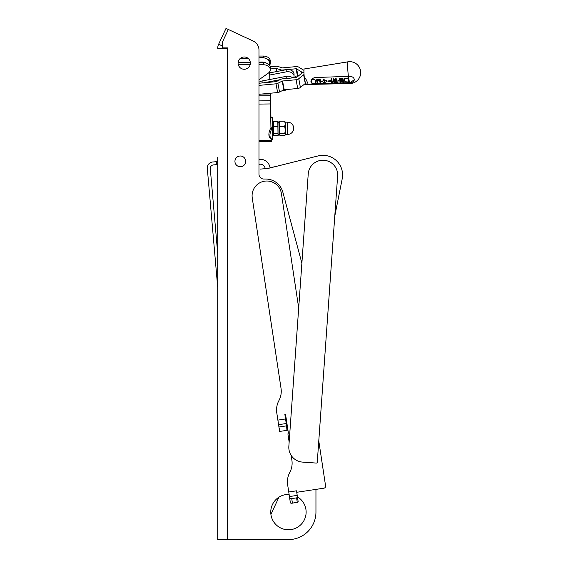 <?xml version="1.0" encoding="UTF-8"?>
<svg xmlns="http://www.w3.org/2000/svg" width="568" height="568" viewBox="0 0 568 568"><rect width="100%" height="100%" fill="white"/><g stroke="black" fill="none" stroke-linecap="round" stroke-linejoin="round"><path stroke-width="0.85" d="M270.205 66.811L276.005 66.271A3.827 2.684 -10.5 0 1 277.901 66.456L282.211 67.833A0.724 0.504 -10.5 0 0 282.566 67.869L296.091 66.612A3.827 2.684 -10.5 0 1 298.775 67.152L303.639 70.169A0.724 0.504 -10.5 0 0 303.958 70.276A7.796 0.717 84.7 0 1 304.221 68.984L304.249 68.998A7.796 0.717 84.7 0 0 304.221 68.998A7.796 0.717 84.7 0 0 303.93 71.298A7.796 0.717 84.7 0 0 304.242 76.95L305.655 84.533A7.796 0.717 84.7 0 0 305.662 84.533C308.197 83.872 307.728 81.345 304.242 76.95M304.469 68.962L304.242 68.984A7.796 0.717 84.7 0 1 304.242 68.984L348.014 61.805A10.891 1.001 84.7 0 1 348.07 61.82M281.7 90.923L285.313 90.234L285.754 89.595L285.313 90.213L284.611 89.701M260.293 169.108L267.734 168.455A4.913 4.913 0 0 0 268.501 168.327L318.165 155.909A19.646 19.646 0 0 1 342.206 178.799L334.779 216.11L342.206 178.799L334.779 216.11L318.783 440.931L325.585 485.938A1.967 1.967 0 0 1 323.938 488.175L296.744 492.286L296.524 490.816L288.75 492.002L287.642 484.717A19.646 19.646 0 0 1 289.772 472.477A19.646 19.646 0 0 0 291.895 460.229L291.157 455.373M279.03 133.977L278.036 135.539L279.044 134.098L278.902 122.702L279.832 121.268L279.562 134.964L280.052 135.511L279.044 134.098L279.562 134.964M285.441 134.708L284.902 135.454L280.052 135.511L284.902 135.454L285.413 134.488L284.788 133.544L285.306 129.973L284.674 126.423L285.25 123.81L284.674 121.204L285.306 122.156L285.413 134.488L284.902 135.447M279.541 132.088L279.527 133.608M279.484 125.478L279.428 126.636M279.832 121.268L284.674 121.204M279.832 126.479L284.674 126.423M279.939 133.601L284.788 133.544M285.455 134.46L287.642 134.438L285.434 134.46L285.285 122.184L287.493 122.156L287.642 134.431A6.141 6.141 0 0 0 293.706 128.297L293.706 128.297A6.141 6.141 0 0 0 287.493 122.156M273.173 167.155L318.201 155.895M278.952 497.17L270.915 514.416M258.972 159.359L259.434 159.317A9.826 9.826 0 0 1 270.048 167.943M245.213 163.513L245.213 159.21L245.213 160.566L245.603 160.531M258.972 164.294L259.867 164.216A4.913 4.913 0 0 1 265.185 168.682M274.876 166.729L269.999 167.595M217.707 253.484L210.288 168.646A3.436 3.436 0 0 1 213.412 164.919L217.707 164.542M217.707 159.402L217.707 161.56L216.514 161.667L216.77 164.628M217.707 529.774L217.707 287.301L207.306 168.391A5.893 5.893 0 0 1 212.659 162.001L216.514 161.667M317.271 462.16A0.98 0.98 0 0 1 316.227 463.069L302.503 462.096A14.74 14.74 0 0 1 288.849 446.349L308.232 173.922A14.74 14.74 0 0 1 323.98 160.268A14.74 14.74 0 0 1 337.633 176.016L317.271 462.16M298.697 307.998L281.401 193.546A14.74 14.74 0 0 0 264.624 181.178A14.74 14.74 0 0 0 252.256 197.955L281.032 388.349A19.646 19.646 0 0 1 278.909 400.589A19.646 19.646 0 0 0 276.779 412.837L278.576 424.679L286.251 423.522L285.555 418.957L277.887 420.121M289.155 442.096L287.905 433.845L288.388 433.086L285.555 414.342L284.873 414.441L285.555 418.957M286.946 430.466L286.584 425.73L287.273 430.295L279.598 431.453L278.576 424.679M286.584 425.73L286.251 423.522M278.909 426.895L279.953 431.524M286.258 425.901L279.264 426.959M297.277 502.424L296.588 497.866L297.511 497.383L298.2 501.949L292.421 503.163A1.967 0.674 171.4 0 1 290.376 502.794L288.75 492.002M289.112 494.423A17.686 17.686 0 0 0 270.759 512.095A17.686 17.686 0 0 0 297.213 527.452A17.686 17.686 0 0 0 297.433 496.865L296.517 490.83M289.687 498.228A1.967 0.674 -8.6 0 0 291.732 498.597L292.421 503.163M296.588 497.866L291.732 498.597M278.036 135.539L273.755 135.589L272.654 134.027L272.519 122.929L273.527 121.346L273.641 133.679L273.258 135.042L273.755 135.589L278.036 135.532L277.809 121.289L278.888 122.823M277.809 121.289L273.527 121.346M277.809 126.508L273.527 126.557M277.922 133.629L273.641 133.679M270.325 94.92L270.95 127.772L272.448 127.75L272.448 117.59L270.95 117.604L270.347 93.237M272.576 122.83L272.448 117.59M273.258 135.049L272.775 134.233L272.732 139.373L272.448 127.75L270.964 128.517L270.95 127.772M270.964 128.517L270.332 128.964A10.92 5.552 124.8 0 0 270.382 138.138L271.44 138.869A10.92 5.552 -55.2 0 1 272.448 127.75M271.326 139.387L271.326 140.495L271.326 139.387L272.732 139.373A10.92 5.552 -55.2 0 1 271.44 138.869M272.782 136.199L272.732 139.373L271.234 139.387L271.22 138.713L271.263 140.495L258.972 140.644M270.915 118.449L270.361 93.748M270.964 128.553L270.169 93.251M270.247 94.92L270.915 124.236M269.935 79.477L269.743 71.603M269.587 65.405L269.587 65.284A6.986 4.942 180 0 0 270.283 63.14A6.986 4.942 180 0 0 266.371 58.703A7.86 5.559 180 0 0 258.972 57.936M266.371 58.703A7.86 5.559 -0 0 1 269.53 63.062L269.587 65.284M269.828 79.499L269.637 71.774M271.326 140.495L271.312 141.624L271.263 140.495M258.972 62.608L263.296 62.608A6.986 4.942 -0 0 1 266.371 63.112A6.986 4.942 -0 0 1 270.283 67.549L270.283 69.701A6.986 4.942 -0 0 1 268.231 73.194L258.972 79.747M258.972 62.352A7.86 5.559 -0 0 1 266.371 63.112M238.113 62.608L250.353 62.608M258.972 64.759L263.296 64.759A6.986 4.942 -0 0 1 270.283 69.701M238.319 64.759L250.147 64.759M247.904 58.199L240.562 58.199M270.283 63.14L270.283 60.989A6.986 4.942 180 0 0 263.296 56.047L258.972 56.047M273.243 132.166L273.229 133.686M273.187 125.556L273.123 126.714M217.707 157.435L217.707 539.6L288.445 539.6A27.505 27.505 0 0 0 315.95 512.095L315.95 489.382L323.938 488.175M290.376 502.794L289.439 496.567L297.206 495.388M227.534 47.897L227.534 48.386L227.534 47.897L222.62 47.897L222.62 41.649L228.3 29.465L226.014 28.4L218.63 44.233L222.62 46.093M301.885 263.204L282.843 192.154A17.686 17.686 0 0 0 265.767 179.048L263.879 179.048A4.913 4.913 0 0 1 258.972 174.135L258.972 50.027A9.826 9.826 0 0 0 253.3 41.123L228.3 29.465M218.63 44.233A9.826 9.826 0 0 0 217.707 48.386L227.534 48.386L227.534 539.6L288.445 539.6M238.091 63.119A6.141 6.141 0 0 1 247.3 57.801A6.141 6.141 0 0 1 247.3 68.437A6.141 6.141 0 0 1 238.091 63.119M240.299 156.001A5.361 5.361 0 0 1 244.95 164.046A5.361 5.361 0 0 1 235.656 164.046A5.361 5.361 0 0 1 240.299 156.001M217.707 375.533L217.707 377.5M222.62 48.386A4.913 4.913 0 0 1 222.642 47.897M342.206 178.799L334.779 216.11M258.972 83.24L276.005 81.657A0.781 0.547 -10.5 0 0 276.389 81.551L280.699 79.371A3.77 2.641 169.5 0 1 282.566 78.845L296.091 77.589A0.781 0.547 -10.5 0 0 296.638 77.376L301.501 73.45A3.77 2.641 169.5 0 1 303.951 72.448A3.77 2.641 169.5 0 1 301.501 71.895L301.757 73.265M304.058 74.593A0.724 0.504 -10.5 0 0 303.639 74.777L298.775 78.696A3.827 2.684 169.5 0 1 296.091 79.74L282.566 80.997A0.724 0.504 -10.5 0 0 282.211 81.096L277.901 83.269A3.827 2.684 169.5 0 1 276.005 83.808L258.972 85.392M305.442 83.411A0.724 0.504 169.5 0 0 305.264 83.524L300.394 87.444A3.827 2.684 169.5 0 1 297.717 88.487L284.192 89.744A0.724 0.504 169.5 0 0 283.837 89.843L279.527 92.016A3.827 2.684 169.5 0 1 277.631 92.556L258.972 94.288M293.585 77.816A6.241 4.409 0 0 0 294.061 76.133A6.241 4.409 0 0 0 286.201 71.873L286.201 69.722A6.241 4.409 0 0 1 287.01 69.608L296.091 68.763A0.781 0.547 -10.5 0 1 296.638 68.877L301.501 71.895M270.283 68.955L276.005 68.423A0.781 0.547 -10.5 0 1 276.389 68.465L280.699 69.836A3.77 2.641 -10.5 0 0 282.566 70.02L287.01 69.608A6.241 4.409 0 0 1 294.061 73.982L294.061 76.133M286.201 69.722L269.772 72.853M348.532 81.267L347.928 81.955L344.897 81.693A10.586 0.973 -95.3 0 1 344.314 78.441L347.957 78.285A10.842 1.001 84.7 0 0 348.532 81.536L348.532 81.267A10.465 0.966 -95.3 0 1 347.957 78.015L344.314 78.441M311.605 80.422L312.208 79.761L314.459 79.669L315.24 80.273A8.541 0.788 84.7 0 0 315.73 82.928L315.126 83.318L312.095 83.077A8.286 0.76 -95.3 0 1 311.605 80.422L312.208 79.477L314.459 79.392L315.24 79.996A8.165 0.753 -95.3 0 0 315.73 82.658L315.126 83.042M315.73 82.658L315.126 83.318M324.584 82.083A9.166 0.845 -95.3 0 1 324.3 80.542L323.142 80.052A9.088 0.838 -95.3 0 1 323.036 79.335L326.955 80.997A9.344 0.859 84.7 0 0 327.047 81.487L323.696 82.956A9.088 0.838 -95.3 0 1 323.59 82.516L324.584 82.083M338.649 80.486L337.953 80.251L338.649 80.486A10.167 0.937 84.7 0 0 338.741 80.983L338.045 81.011A10.117 0.93 -95.3 0 1 337.953 80.521M310.959 81.196L310.994 81.749C311.669 83.397 313.451 84.078 316.333 83.787L349.661 82.608A9.45 6.624 -10.5 0 0 350.243 82.573L354.29 79.719M317.917 83.205L317.221 83.233A8.634 0.795 -95.3 0 1 316.624 80.06L317.072 79.563L319.67 79.456L320.26 79.91A8.889 0.816 84.7 0 0 320.863 83.084L320.167 83.113A8.847 0.816 -95.3 0 1 319.635 80.386L317.384 80.478A8.683 0.802 84.7 0 0 317.917 83.205L317.917 82.928A8.307 0.767 -95.3 0 1 317.406 80.337M316.624 80.06L317.072 79.286L316.624 79.783L317.072 79.286L319.67 79.179L320.26 79.634A8.52 0.781 -95.3 0 0 320.863 82.807L320.863 83.084M327.047 81.487L327.047 81.224A8.974 0.824 -95.3 0 1 326.955 80.727L323.036 79.335M324.584 81.813L323.59 82.516M335.163 82.218L335.766 81.806A9.571 0.88 -95.3 0 1 335.326 79.428M333.806 78.597L333.111 78.902L333.806 78.597A9.471 0.873 -95.3 0 0 334.382 81.87L335.014 81.842M335.191 78.54L334.587 79.456L335.88 78.789L336.668 79.371A10.039 0.923 84.7 0 0 337.243 82.403L337.243 82.126A9.663 0.887 -95.3 0 1 336.668 79.101L335.88 78.512L335.191 78.817M342.916 78.221L339.451 78.64L342.916 78.221A10.11 0.93 -95.3 0 0 343.583 81.863L342.887 82.168A10.437 0.959 -95.3 0 1 342.312 79.129L341.616 79.158A10.387 0.959 84.7 0 0 342.028 81.451L342.028 81.181A10.011 0.923 -95.3 0 1 341.659 79.158M342.028 81.451L341.34 81.48A10.338 0.951 -95.3 0 1 340.928 79.186L340.232 79.215A10.295 0.951 84.7 0 0 340.814 82.253L340.814 81.977A9.919 0.916 -95.3 0 1 340.275 79.215M331.712 78.689L331.016 78.987L331.712 78.689A9.322 0.859 -95.3 0 0 332.379 82.332L331.684 82.637A9.649 0.887 -95.3 0 1 331.392 81.302L328.453 81.43A9.443 0.873 -95.3 0 1 328.361 80.933L331.258 80.542M322.248 81.196A9.017 0.831 84.7 0 0 322.34 81.693L322.34 81.43A8.641 0.795 -95.3 0 1 322.248 80.933L321.552 81.231L322.248 80.933M338.741 80.983L338.741 80.72A9.791 0.902 -95.3 0 1 338.649 80.223M333.806 78.874A9.848 0.909 84.7 0 0 334.382 82.14L335.077 82.104A9.897 0.909 -95.3 0 1 334.587 79.456M328.361 80.933L331.307 80.805A9.649 0.887 -95.3 0 1 331.016 78.987M337.243 82.403L336.554 82.431A9.99 0.923 -95.3 0 1 335.972 79.399L335.283 79.428A9.947 0.916 84.7 0 0 335.766 82.076L335.163 82.488L333.693 82.168A9.798 0.902 -95.3 0 1 333.111 78.902M331.712 78.959A9.699 0.895 84.7 0 0 332.379 82.608M340.814 82.253L340.118 82.282A10.245 0.944 -95.3 0 1 339.451 78.64M310.973 82.019C310.895 79.683 312.265 78.199 315.084 77.546L348.418 76.346A9.862 6.915 -10.5 0 0 349 76.311L349.171 76.297C351.947 76.325 353.637 77.298 354.254 79.215C354.361 81.174 353.069 82.388 350.385 82.857L350.215 82.871A9.862 6.915 169.5 0 1 349.639 82.907L316.305 84.107C313.415 84.376 311.64 83.681 310.973 82.019L310.944 81.331M322.34 81.693L321.644 81.721A8.967 0.824 -95.3 0 1 321.552 81.231M342.916 78.498A10.487 0.966 84.7 0 0 343.583 82.14M335.766 81.806L335.163 82.488M354.254 79.215L354.283 79.868M349.639 82.907A10.891 1.001 84.7 0 0 350.03 83.517L350.03 83.517A10.92 10.92 0 0 0 360.609 71.213A10.92 10.92 0 0 0 348.014 61.827A10.891 1.001 84.7 0 0 347.609 65.036A10.891 1.001 84.7 0 0 348.418 76.346M258.972 82.374A6.241 4.409 0 0 1 262.104 80.968L262.104 82.949M292.719 77.901A6.241 4.409 0 0 0 286.201 76.375L262.104 80.968M286.464 78.483A6.241 4.409 0 0 1 287.564 78.377M280.052 79.697L263.864 82.786M286.201 71.873L269.828 74.997M295.403 77.653A2.371 0.433 -100.8 0 1 295.537 76.233L298.477 75.672M270.361 103.944L258.972 104.086M269.53 65.327L269.53 63.062M270.183 93.933L261.656 94.039M270.219 95.729L258.972 95.864M270.297 100.756L258.972 100.898M263.296 62.608L263.296 64.759M263.296 57.723L263.296 56.047M297.717 88.487L296.091 79.74M282.566 80.997L284.192 89.744M305.264 83.524L303.639 74.777M279.527 92.016L277.901 83.269M277.631 92.556L276.005 83.808M300.394 87.444L298.775 78.696M283.837 89.843L282.211 81.096M297.412 75.878L296.091 68.763M282.566 70.02L282.637 70.404M280.699 69.836L280.869 70.737M296.638 68.877L297.923 75.778M276.588 71.554L276.005 68.423M276.389 68.465L276.95 71.483M348.482 76.339A10.515 0.966 84.7 0 0 349.661 82.608M286.201 76.375L286.201 78.505M360.694 72.59A10.92 10.92 0 0 0 348.014 61.805M287.642 134.431A6.141 6.141 0 0 0 293.706 128.297M271.312 141.624L258.972 141.78L271.312 141.624M305.662 84.533L350.03 83.517M304.221 68.998L348.014 61.827M281.756 90.894L285.313 90.213"/></g></svg>
